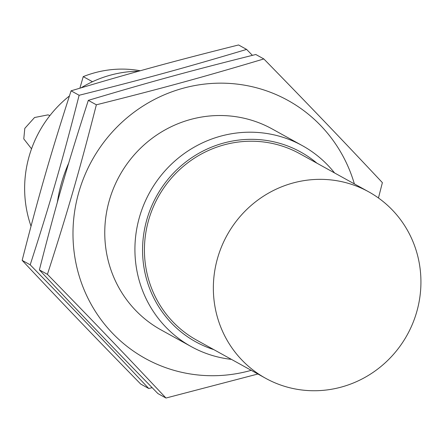 <?xml version="1.0" encoding="UTF-8"?>
<svg xmlns="http://www.w3.org/2000/svg" width="443" height="443" viewBox="0 0 443 443"><rect width="100%" height="100%" fill="white"/><g stroke="black" fill="none" stroke-linecap="round" stroke-linejoin="round"><path stroke-width="0.66" d="M165.97 398.035L157.924 393.583C110.722 345.252 82.835 316.158 39.383 269.898L47.423 274.344C94.625 322.676 122.512 351.775 165.97 398.035L257.892 374.008M378.455 197.988L382.387 182.638C338.928 136.378 311.041 107.278 263.84 58.947L255.799 54.5C189.881 70.996 150.487 81.783 88.318 100.356L96.358 104.803C79.518 170.671 68.012 210.552 47.423 274.344M39.383 269.898C56.222 204.029 67.729 164.148 88.318 100.356M263.84 58.947C201.67 77.519 162.276 88.307 96.358 104.803M251.247 370.331A147.43 142.469 -61.1 0 1 73.017 230.415A147.43 142.469 -61.1 0 1 257.438 88.041A147.43 142.469 -61.1 0 1 354.372 183.906M334.57 172.947A114.82 110.955 118.9 0 0 302.359 145.653L272.201 128.974A114.82 110.955 118.9 0 0 119.538 175.738A114.82 110.955 118.9 0 0 161.053 329.913L191.204 346.592A114.82 110.955 118.9 0 0 214.999 356.244A114.82 110.955 118.9 0 0 231.445 359.378M302.359 145.653A114.82 110.955 118.9 0 0 278.569 136.001A114.82 110.955 118.9 0 0 143.92 204.395A114.82 110.955 118.9 0 0 191.204 346.592M148.737 388.5L140.697 384.053C93.49 335.722 65.608 306.622 22.15 260.362L30.19 264.814C77.392 313.146 105.279 342.24 148.737 388.5L152.132 387.653M252.405 55.347L246.607 49.417L238.567 44.965C172.654 61.466 133.254 72.253 71.085 90.821L79.125 95.273C62.291 161.136 50.779 201.017 30.19 264.814M22.15 260.362C38.99 194.499 50.502 154.618 71.085 90.821M246.607 49.417C184.443 67.984 145.044 78.771 79.125 95.273M57.352 202.307A147.43 142.469 -61.1 0 1 68.715 163.063M79.895 88.185L83.234 76.628A107.162 103.557 -61.1 0 1 140.293 70.753M213.803 349.621A108.441 104.786 -61.1 0 1 147.597 217.087A108.441 104.786 -61.1 0 1 278.237 142.917A108.441 104.786 -61.1 0 1 316.933 163.19M265.579 378.261L196.653 340.13A106.525 102.942 -61.1 0 1 158.14 197.091A106.525 102.942 -61.1 0 1 299.778 153.704L368.709 191.83A106.525 102.942 118.9 0 0 227.065 235.216A106.525 102.942 118.9 0 0 265.579 378.261A106.525 102.942 118.9 0 0 287.657 387.215A106.525 102.942 118.9 0 0 412.577 323.761A106.525 102.942 118.9 0 0 368.709 191.83M83.234 76.628L92.471 81.733M31.021 226.168A114.82 110.955 -61.1 0 1 69.418 95.97M81.091 87.83A114.82 110.955 -61.1 0 1 138.687 71.201M31.542 148.82L23.778 138.88L24.808 128.359L34.554 117.517L47.982 114.87L49.943 115.534"/></g></svg>
